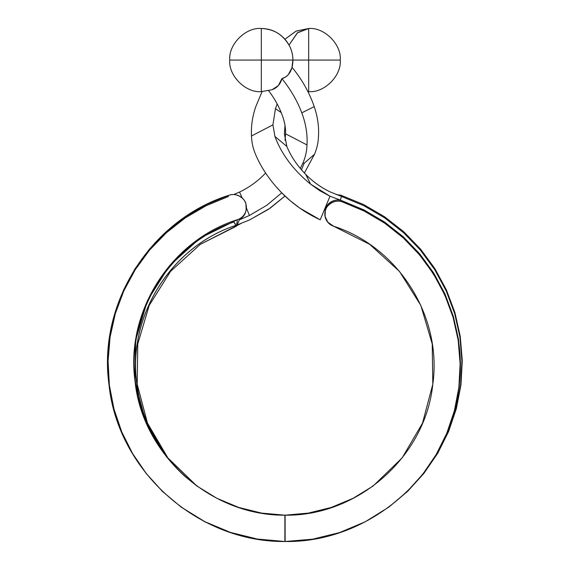 <?xml version="1.0" encoding="UTF-8"?>
<svg xmlns="http://www.w3.org/2000/svg" width="570" height="570" viewBox="0 0 570 570"><rect width="100%" height="100%" fill="white"/><g stroke="black" fill="none" stroke-linecap="round" stroke-linejoin="round"><path stroke-width="0.85" d="M308.676 28.5L308.676 60.071L340.247 60.071C341.658 44.453 324.294 27.089 308.676 28.5L295.873 31.215L285 39.188L296.179 31.079L308.676 28.5C324.294 27.089 341.658 44.453 340.247 60.071L308.676 60.071L308.676 28.5L297.633 32.633L289.061 44.994L297.305 32.903L308.676 28.5M288.363 74.549L291.897 67.937L292.894 60.071L261.324 60.071L261.324 91.635L272.104 89.739L261.324 91.635C245.706 93.052 228.342 75.689 229.753 60.071L261.324 60.071L261.324 28.5C245.706 27.089 228.342 44.453 229.753 60.071C228.342 44.453 245.706 27.089 261.324 28.5C274.191 29.056 283.675 35.012 289.76 46.362C283.026 34.613 273.543 28.657 261.324 28.5L261.324 60.071L292.894 60.071C292.944 55.561 291.904 50.994 289.76 46.362A31.571 31.571 0 0 1 292.894 60.071L308.676 60.071L308.676 91.635C324.294 93.052 341.658 75.689 340.247 60.071C341.658 75.689 324.294 93.052 308.676 91.635L307.907 91.62L308.676 91.635L307.907 91.627L308.676 91.635L308.676 60.071L292.894 60.071A31.571 31.571 0 0 1 292.104 67.068M272.104 89.739L278.402 85.514L281.894 78.639C286.788 77.342 290.173 73.573 292.04 67.331C290.465 73.224 287.081 76.993 281.894 78.639C280.476 84.089 277.212 87.794 272.104 89.739M261.324 60.071L229.753 60.071C228.342 75.689 245.706 93.052 261.324 91.635L261.324 60.071M285 125.478L284.387 133.822L286.838 146.419C290.899 156.33 297.191 165.656 305.712 174.392C312.809 181.645 321.067 187.53 330.472 192.054L341.508 196.443L340.297 200.17L342.128 200.783L330.002 196.194L310.621 184.181C293.415 170.088 281.523 154.199 274.947 136.501L272.923 124.859L275.46 108.685L277.163 103.947L275.46 108.685L281.174 112.49M242.157 197.947L239.528 192.054L242.165 197.954M255.78 106.626L262.093 91.627L255.78 106.626C252.382 116.593 250.957 126.383 251.505 135.988L272.923 124.859L251.505 135.988C251.684 142.251 253.009 148.328 255.488 154.235C261.267 167.965 270.073 180.882 281.901 192.974C292.795 204.074 305.563 213.023 320.205 219.82L330.002 196.194L320.205 219.82L299.635 208.007L290.394 200.868L281.908 192.995C270.073 180.882 261.267 167.965 255.488 154.235C253.009 148.328 251.684 142.251 251.505 135.988C250.957 126.383 252.382 116.593 255.78 106.626M268.555 90.63C274.769 98.745 279.492 107.402 282.727 116.608C284.765 122.436 285.727 128.172 285.613 133.822L306.988 144.93C307.608 134.413 305.876 123.718 301.786 112.853C297.177 100.676 290.543 89.276 281.894 78.639C290.543 89.276 297.177 100.676 301.786 112.853L314.22 106.626C309.389 92.582 302 79.487 292.04 67.331C302 79.487 309.389 92.582 314.22 106.626C317.618 116.593 319.043 126.383 318.495 135.988C318.317 142.251 316.991 148.328 314.512 154.235L304.159 163.284L314.512 154.235L304.387 173.016L314.512 154.235C316.991 148.328 318.317 142.251 318.495 135.988C319.043 126.383 317.618 116.593 314.22 106.626L301.786 112.853C305.876 123.718 307.608 134.413 306.988 144.93L285.613 133.822L285 140.305L285.613 133.822C285.713 128.186 284.751 122.45 282.727 116.608C279.492 107.402 274.769 98.745 268.555 90.63M281.943 78.696L285.385 77.078M286.454 76.33L287.309 75.632M196.849 485.989L184.979 476.42C156.921 450.777 140.391 419.185 135.389 381.636C126.105 313.985 169.09 244.231 233.835 221.965L235.873 225.371C170.772 246.696 127.252 316.549 136.893 384.187C141.994 421.18 158.432 452.259 186.219 477.418L196.842 485.982L167.858 457.888L147.473 423.104L137.192 384.187L137.769 343.981L149.169 305.449L170.537 271.398L200.312 244.338L236.322 226.247L237.469 219.664L200.305 238.011L169.532 265.684L147.445 300.625L135.667 340.24L135.09 381.587L145.749 421.586L166.86 457.268L196.849 485.989L216.928 498.315L238.659 507.421L261.537 513.086L285 515.187L308.47 513.107L331.348 507.45L353.087 498.33L373.158 485.982L402.142 457.888L422.527 423.104L432.808 384.187L432.231 343.981L420.838 305.449L399.47 271.398L369.688 244.338L333.678 226.247C398.829 247.238 442.548 317.212 432.737 384.771C425.127 456.976 357.789 516.377 284.893 515.187L284.879 541.5L257.234 539.163L230.287 532.537L204.723 521.757L181.16 507.108L204.723 521.757L230.287 532.537L257.234 539.163L284.879 541.5C370.55 542.961 449.751 473.2 458.757 388.348C470.357 308.904 418.971 226.582 342.356 201.894L364.237 211.092L384.665 223.148L403.247 237.861L419.655 254.94L433.585 274.084L444.771 294.939L453.022 317.112L458.173 340.212L460.132 363.795L458.871 387.443L454.404 410.706L446.816 433.172L436.25 454.418L422.89 474.055L407.001 491.718L388.861 507.086L407.436 491.504L423.717 473.549L437.404 453.57L448.241 431.932L456.021 409.039L460.617 385.313L461.921 361.202L459.933 337.148L454.675 313.593L446.232 290.985L434.796 269.738L420.546 250.244L403.76 232.873L384.757 217.932L363.881 205.72L341.508 196.443L340.297 200.17L330.002 196.194L319.92 190.786L310.621 184.188L305.712 174.392C297.191 165.656 290.899 156.33 286.838 146.419L274.947 136.501C281.523 154.199 293.415 170.088 310.621 184.181L306.225 175.304M284.893 515.187L308.491 513.207L331.391 507.578L353.129 498.422L373.158 485.982L353.115 498.401L331.384 507.549L308.491 513.185L285.107 515.187C210.643 515.9 142.272 454.746 135.012 380.945C125.457 311.811 170.694 240.597 237.469 219.664C240.739 218.588 243.191 216.55 244.822 213.558C246.447 210.643 246.817 207.516 245.941 204.16L245.934 204.145C245.007 200.604 242.841 197.918 239.429 196.087C236.08 194.341 232.596 194.057 228.983 195.246C150.644 219.799 97.627 303.432 108.984 384.522C117.648 470.977 197.883 542.483 285.128 541.5L312.681 539.177L339.663 532.551L365.27 521.757L388.84 507.108M324.943 215.802L325.099 209.653C326.026 206.105 328.213 203.419 331.647 201.573C335.032 199.835 338.523 199.571 342.128 200.79L342.356 201.894C338.737 200.676 335.238 200.932 331.861 202.678C328.42 204.502 326.24 207.195 325.306 210.758L325.099 209.653L325.299 210.772C324.43 214.106 324.793 217.22 326.389 220.12C327.999 223.105 330.429 225.15 333.678 226.247L327.8 222.207L325.078 216.415L325.299 210.772C325.57 206.447 333.657 198.666 342.356 201.894L342.128 200.79C333.436 197.576 325.363 205.35 325.099 209.653M284.879 541.5L257.348 539.056L230.387 532.394L204.78 521.65L181.139 507.086L204.659 521.7L230.166 532.466L257.049 539.113L284.63 541.493L257.07 539.028L230.202 532.359L204.687 521.621L181.118 507.072M264.295 174.392L265.613 173.016L264.295 174.392C257.191 181.645 248.933 187.53 239.528 192.054L233.721 194.534M284.993 196.03L268.548 209.261L249.795 219.82L237.07 224.951L249.795 219.82L270.365 208.007L285 196.037M246.404 207.986L249.439 215.467L246.404 207.993M304.173 163.291L302.962 162.963C305.484 157.085 306.824 151.071 306.988 144.93C306.824 151.071 305.484 157.085 302.962 162.963L300.283 168.399M246.041 210.508L244.672 214.548L239.379 219.849L249.439 215.467L239.379 219.849L239.079 220.426M281.794 192.788L266.66 205.378L249.439 215.467M301.48 169.803L304.159 163.284L302.962 162.963M305.712 174.392C313.037 181.837 321.288 187.722 330.472 192.054L341.508 196.443M284.387 133.822L286.838 146.419L274.947 136.501L272.923 124.859L275.46 108.685L281.217 112.603M241.053 223.476L200.312 244.338L170.537 271.398L149.169 305.449L137.769 343.981L137.192 384.187L147.473 423.104L167.858 457.888L196.842 485.982L186.219 477.418C158.432 452.259 141.994 421.18 136.893 384.187C127.146 316.578 170.765 246.589 235.873 225.371M373.158 485.982L353.072 498.315L331.341 507.421L308.463 513.086L285 515.187L308.47 513.086L331.341 507.421L353.079 498.315L373.158 485.982M336.279 194.534L341.017 195.246L363.51 204.502L384.522 216.721L403.653 231.684L420.553 249.104L434.903 268.655L446.431 289.988L454.945 312.688L460.254 336.35L462.277 360.518L460.988 384.743L456.378 408.576L448.569 431.583L437.682 453.321L423.923 473.392L407.557 491.426L388.882 507.072L407.557 491.426L423.923 473.392L437.682 453.321L448.569 431.583L456.378 408.576L460.988 384.743L462.277 360.518L460.254 336.35L454.945 312.688L446.431 289.988L434.903 268.655L420.553 249.104L403.653 231.684L384.522 216.721L363.51 204.502L341.017 195.246L341.238 196.358L341.017 195.246L336.371 194.57M388.89 507.065L407.115 491.654L423.082 473.919L436.506 454.212L447.115 432.886L454.739 410.329L459.228 386.973L460.489 363.233L458.515 339.549L453.335 316.364L445.042 294.106L433.799 273.173L419.798 253.964L403.311 236.828L384.636 222.079L364.116 209.995L342.128 200.79M285.128 541.5L285.107 515.187M228.499 196.443L206.133 205.72L185.25 217.932L166.248 232.866L149.461 250.244L135.211 269.731L123.768 290.985L115.332 313.593L110.067 337.141L108.079 361.195L109.383 385.313L113.979 409.032L121.759 431.932L132.596 453.57L146.291 473.542L162.564 491.504L181.139 507.086L162.464 491.447L146.098 473.414L132.333 453.342L121.446 431.604L113.622 408.597L109.013 384.764L107.723 360.532L109.739 336.364L115.054 312.702L123.562 290.002L135.09 268.662L149.447 249.104L166.347 231.684L185.478 216.721L206.49 204.509L228.983 195.246C237.64 192.111 245.656 199.835 245.934 204.145M181.174 507.115L204.723 521.643L230.223 532.366L257.077 539.035L284.63 541.493M325.299 210.772L324.907 215.517M237.07 224.951L239.386 219.849M239.92 219.543L243.91 215.809M245.129 213.615L246.012 210.601M245.941 204.16L246.162 209.803M245.057 213.109L244.573 213.992M237.469 219.664L236.322 226.247M235.211 223.839L234.006 222.143M233.835 221.958C169.076 244.131 125.999 314.006 135.389 381.636C140.391 419.178 156.921 450.777 184.979 476.42M373.151 485.982L353.151 498.294L331.498 507.4L308.705 513.071L285.314 515.187"/></g></svg>

